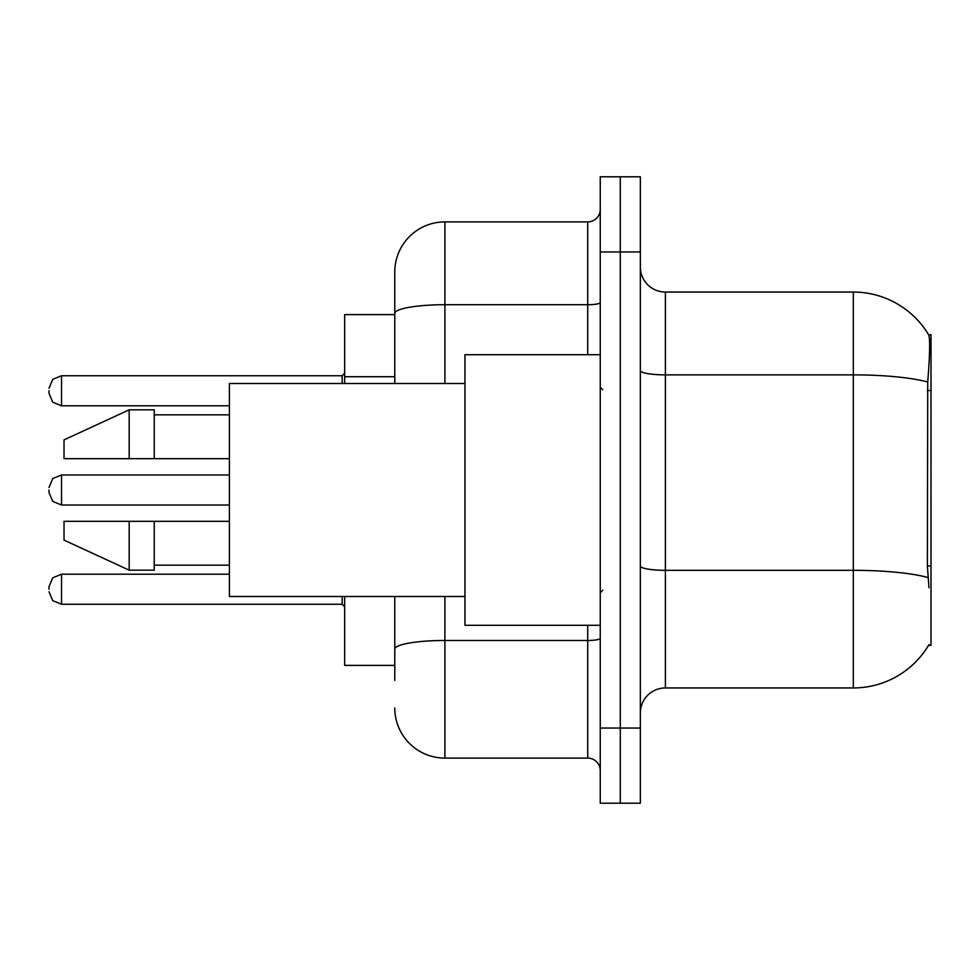 <?xml version="1.0" encoding="UTF-8"?>
<svg xmlns="http://www.w3.org/2000/svg" width="980" height="980" viewBox="0 0 980 980"><rect width="100%" height="100%" fill="white"/><g stroke="black" fill="none" stroke-linecap="round" stroke-linejoin="round"><path stroke-width="1.47" d="M928.979 587.718L927.374 565.95L927.729 382.041C929.898 354.785 930.228 339.092 928.722 334.964L931 334.646L931 645.355L928.538 645.355L928.979 644.607A87.698 87.698 0 0 1 853.323 687.948A87.698 87.698 0 0 0 928.538 645.355M394.781 314.605L344.666 314.605L344.666 383.511M394.781 665.395L344.666 665.395L344.666 596.489M640.344 713.011A25.051 25.051 0 0 1 665.395 687.948L853.323 687.948L853.323 292.052L665.395 292.052A25.051 25.051 0 0 1 640.344 266.989A25.051 25.051 0 0 0 665.395 292.052L665.395 687.948M620.291 728.042L620.291 803.208L640.344 803.208L640.344 728.042L620.291 728.042L620.291 803.208L600.25 803.208L600.25 728.042L620.291 728.042L620.291 251.958L620.291 728.042M600.25 728.042L600.25 176.792L620.291 176.792L620.291 251.958L620.291 176.792L640.344 176.792L640.344 728.042M928.722 334.964A87.698 87.698 0 0 0 853.323 292.052A87.698 87.698 0 0 1 928.722 334.964M394.781 680.426L394.781 596.489M444.896 596.489L444.896 758.104L587.718 758.104L587.718 625.301M394.781 383.511L394.781 272.011A50.115 50.115 0 0 1 444.896 221.897L587.718 221.897A12.532 12.532 0 0 0 600.25 209.365M444.896 221.897L444.896 304.719A50.115 8.697 180 0 0 394.781 313.416L394.781 272.011M600.25 770.635A12.532 12.532 0 0 0 587.718 758.104M444.896 758.104A50.115 50.115 0 0 1 394.781 707.989M49 589.225L49 586.714L49 589.225M49 490L49 492.511L49 490M49 390.775L49 393.286L49 390.775M600.25 354.699L464.949 354.699L464.949 625.301L600.25 625.301M464.949 383.511L229.406 383.511L229.406 596.489L464.949 596.489M129.176 458.677L64.031 458.677L64.031 439.885L129.176 409.824L129.176 458.677L229.406 458.677M129.176 409.824L154.24 409.824L154.24 458.677M229.406 521.323L154.24 521.323L154.24 570.176L129.176 570.176L129.176 521.323L64.031 521.323L64.031 540.115L129.176 570.176M64.031 521.323L80.617 521.323M154.24 521.323L129.176 521.323M931 565.95L927.374 565.95M931 390.555L927.374 390.555M394.781 376.724L344.666 376.724M927.729 382.041A87.698 15.227 180 0 0 853.323 374.875L665.395 374.875A25.051 4.349 0 0 1 640.344 370.526M927.999 577.563A87.698 15.227 180 0 0 853.323 570.323L665.395 570.323A25.051 4.349 -0 0 1 640.344 565.962M640.344 251.958L600.25 251.958M600.25 638.298A12.532 2.181 0 0 1 587.718 640.479L444.896 640.479A50.115 8.697 180 0 0 394.781 649.177M444.896 383.511L444.896 304.719L587.718 304.719L587.718 221.897M587.718 354.699L587.718 304.719A12.532 2.181 0 0 0 600.25 302.538M49 586.714L52.736 577.796L61.532 574.194L61.532 604.256L342.167 604.256L342.167 596.489M229.406 474.969L61.532 474.969L61.532 505.031L52.736 501.429L49 492.511M342.167 383.511L342.167 375.744L344.666 373.233M342.167 375.744L61.532 375.744L61.532 405.806L52.736 402.204L49 393.286M342.167 604.256L344.666 606.767M61.532 574.194L229.406 574.194M61.532 604.256L52.736 600.654L49 591.736M61.532 505.031L229.406 505.031M61.532 474.969L52.736 478.571L49 487.489M61.532 405.806L229.406 405.806M61.532 375.744L52.736 379.346L49 388.264M602.761 389.771L600.25 387.272M154.24 414.834L229.406 414.834M154.24 565.166L229.406 565.166M602.761 590.23L600.25 592.729"/></g></svg>
